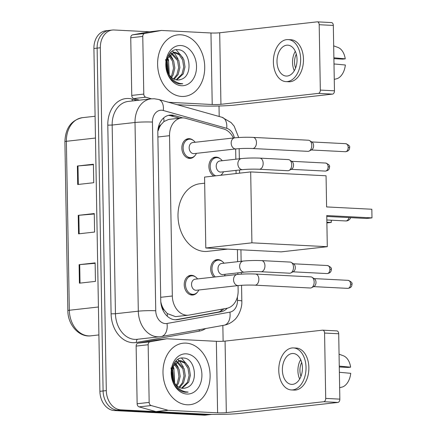 <?xml version="1.0" encoding="UTF-8"?>
<svg xmlns="http://www.w3.org/2000/svg" width="437" height="437" viewBox="0 0 437 437"><rect width="100%" height="100%" fill="white"/><g stroke="black" fill="none" stroke-linecap="round" stroke-linejoin="round"><path stroke-width="0.66" d="M213.819 277.102A9.898 7.505 -96.4 0 1 210.907 266.537A9.898 7.505 -96.4 0 1 217.129 259.627A9.898 7.505 -96.4 0 1 218.058 259.6A9.898 7.505 -96.4 0 1 221.963 261.206M213.884 176.04A9.898 7.505 -96.4 0 1 208.941 165.388A9.898 7.505 -96.4 0 1 215.343 157.14A9.898 7.505 -96.4 0 1 216.271 157.112A9.898 7.505 -96.4 0 1 220.177 158.718M221.914 174.205A9.898 7.505 -96.4 0 1 220.947 175.248M197.24 292.402A9.898 7.505 -96.4 0 1 192.87 295.013A9.898 7.505 -96.4 0 1 191.941 295.041A9.898 7.505 -96.4 0 1 184.256 285.399A9.898 7.505 -96.4 0 1 190.669 275.337A9.898 7.505 -96.4 0 1 191.597 275.31A9.898 7.505 -96.4 0 1 195.503 276.916M194.853 155.752A9.898 7.505 -96.4 0 1 190.488 158.363A9.898 7.505 -96.4 0 1 189.56 158.391A9.898 7.505 -96.4 0 1 181.874 148.749A9.898 7.505 -96.4 0 1 188.281 138.687A9.898 7.505 -96.4 0 1 189.21 138.66A9.898 7.505 -96.4 0 1 193.116 140.266M233.385 137.988A18.562 14.071 83.6 0 0 223.646 128.953L185.801 118.323A18.562 14.071 83.6 0 0 183.343 117.914A18.562 14.071 83.6 0 0 181.601 117.968A18.562 14.071 83.6 0 0 169.534 135.689L172.331 295.996A18.562 14.071 83.6 0 0 188.533 315.17A18.562 14.071 83.6 0 0 189.237 315.066L226.776 308.298A18.562 14.071 83.6 0 0 238.138 290.681L238.045 285.59M164.339 310.188A18.562 14.071 -96.4 0 1 161.357 304.037L161.362 304.36A6.189 4.692 83.6 0 0 164.339 310.188L167.284 313.569L175.505 316.628L188.533 315.17M181.601 117.968L168.78 119.405L163.935 121.552L161.1 124.589A6.189 4.692 83.6 0 0 158.325 130.117A18.562 1.497 179 0 0 157.926 130.1M158.325 130.117L158.331 130.445A18.562 14.071 -96.4 0 1 161.1 124.589M160.811 301.934L161.357 304.037M237.854 274.409L237.826 272.874M237.63 261.687L237.422 249.62M236.089 173.555L236.035 170.386M235.843 159.199L235.663 148.941M182.781 117.897L174.09 115.455A18.562 14.071 83.6 0 0 171.632 115.051A18.562 14.071 83.6 0 0 169.884 115.1A18.562 14.071 83.6 0 0 157.817 132.826L160.745 300.547A18.562 14.071 83.6 0 0 176.947 319.72A18.562 14.071 83.6 0 0 177.651 319.616L220.822 311.838A18.562 14.071 83.6 0 0 227.327 308.183M168.294 115.406A18.562 14.071 -96.4 0 1 168.42 115.412A18.562 14.071 -96.4 0 1 170.883 115.816L179.405 118.214M211.869 414.396A18.562 14.071 -96.4 0 1 210.279 414.429L120.765 409.84A18.562 14.071 -96.4 0 1 106.311 390.618L100.324 47.759A18.562 14.071 -96.4 0 1 112.391 30.038A18.562 14.071 -96.4 0 1 114.133 29.984L149.53 31.797M219.019 106L219.199 116.499M222.848 325.445L223.127 341.259M211.879 414.396L205.608 415.095A18.562 14.071 -96.4 0 1 203.866 415.15L114.352 410.562A18.562 14.071 -96.4 0 1 99.893 391.334L93.911 48.48L97.118 48.119A18.562 14.071 -96.4 0 1 109.184 30.393A18.562 14.071 -96.4 0 0 97.118 48.119L103.099 390.978L97.118 48.119L100.324 47.759M114.352 410.562L117.558 410.201A18.562 14.071 -96.4 0 1 103.099 390.978A18.562 14.071 -96.4 0 0 117.558 410.201L207.072 414.789L117.558 410.201L120.765 409.84M208.815 414.74A18.562 14.071 -96.4 0 1 207.072 414.789A18.562 14.071 -96.4 0 0 208.815 414.74M223.848 308.828A18.562 14.071 -96.4 0 1 217.615 312.198L175.516 319.786M79.419 283.181L95.457 281.379L95.135 262.883L79.097 264.68L79.419 283.181M95.14 263.325L79.709 264.62A4.949 0.399 179 0 0 79.097 264.68M77.699 184.512L93.736 182.715L93.414 164.219L77.371 166.016L77.699 184.512M93.42 164.656L77.988 165.956A4.949 0.399 179 0 0 77.371 166.016M78.556 233.844L94.594 232.047L94.272 213.551L78.234 215.348L78.556 233.844M94.283 213.993L78.851 215.288A4.949 0.399 179 0 0 78.234 215.348M93.911 48.48A18.562 14.071 -96.4 0 1 105.978 30.754L112.391 30.038M181.71 96.451A30.94 23.456 -96.4 0 1 157.691 66.32A30.94 23.456 -96.4 0 1 177.722 34.873A30.94 23.456 -96.4 0 1 180.634 34.785A30.94 23.456 -96.4 0 1 204.647 64.916A30.94 23.456 -96.4 0 1 184.616 96.364A30.94 23.456 -96.4 0 1 181.71 96.451M176.149 79.84L182.011 74.011L183.737 67.069L182.617 59.978L179.05 54.63L173.538 52.429M176.777 79.949L183.283 73.869L185.009 66.927L183.89 59.836L180.328 54.488L175.395 52.303L174.172 52.331L167.142 58.7L167.06 69.663A13.984 10.603 -96.4 0 0 177.406 80.004A13.984 10.603 -96.4 0 0 178.717 79.966A13.984 10.603 -96.4 0 0 180.716 79.479C193.7 76.273 190.357 49.927 178.334 49.731C166.273 47.557 161.422 71.013 172.271 80.293C174.702 82.549 177.356 83.762 180.235 83.931L182.786 83.757L179.886 83.451C173.407 81.692 169.13 77.092 167.06 69.663M173.565 78.879L176.914 74.585L178.646 67.642L177.52 60.552L171.085 53.451M170.414 53.243L170.042 53.156M174.221 79.206L178.187 74.437L179.918 67.5L178.793 60.41L171.686 53.101M171.025 52.953L170.299 52.872M170.872 76.797L171.823 75.153L173.555 68.21L172.429 61.12L168.758 55.679M171.561 77.453L173.096 75.011L174.827 68.068L173.702 60.978L169.327 54.98M165.579 59.525L167.955 72.324L167.338 61.693L166.677 60.208M168.726 73.88L168.611 61.551L167.153 58.678M180.82 45.514A20.173 15.295 -96.4 0 1 196.53 66.408A20.173 15.295 -96.4 0 1 181.519 85.723A20.173 15.295 -96.4 0 1 165.814 64.829A20.173 15.295 -96.4 0 1 180.82 45.514M178.64 79.971L180.716 79.479M169.256 74.76L168.513 59.896L167.529 57.777M167.792 59.76L167.224 58.492M172.888 59.192L169.998 54.292M177.979 58.618L173.91 52.435M173.839 52.369L172.369 51.14M183.07 58.05L176.155 49.742M181.95 83.882L182.786 83.757M139.458 100.166L133.755 98.56A3.092 2.343 -96.4 0 1 131.755 95.424L143.784 94.075L142.773 36.418L130.745 37.768A3.092 2.343 -96.4 0 1 132.64 34.829L149.268 31.83A3.092 2.343 -96.4 0 1 149.388 31.814A3.092 2.343 -96.4 0 1 149.503 31.808M131.755 95.424L130.745 37.768M177.149 104.683L200.19 105.863A24.751 1.994 179 0 0 235.073 105.033L332.508 94.113L318.376 93.387L220.936 104.306A6.189 0.497 -1 0 1 212.218 104.514L168.595 102.28M331.262 22.582A3.092 1.999 92.9 0 1 331.475 22.577A3.092 1.999 92.9 0 1 333.322 25.439L319.185 24.712A3.092 1.999 -87.1 0 0 317.338 21.85A3.092 1.999 -87.1 0 0 317.125 21.855L219.691 32.775A6.189 0.497 -1 0 1 210.967 32.983L161.706 30.459A3.092 2.343 83.6 0 0 161.417 30.464A3.092 2.343 83.6 0 0 161.297 30.486L144.669 33.48A3.092 2.343 83.6 0 0 142.773 36.418M318.376 93.387A3.092 1.999 -87.1 0 0 320.326 90.082L334.463 90.803L333.322 25.439M334.463 90.803A3.092 1.999 92.9 0 1 332.508 94.113M320.326 90.082L319.185 24.712M143.784 94.075A3.092 2.343 83.6 0 0 145.783 97.211L151.497 98.817M297.04 59.481A15.47 10.007 -87.1 0 0 287.808 45.158A15.47 10.007 -87.1 0 0 276.992 61.726A15.47 10.007 -87.1 0 0 286.224 76.054A15.47 10.007 -87.1 0 0 297.04 59.481M295.286 51.293A15.47 10.007 -87.1 0 0 292.539 62.524A15.47 10.007 -87.1 0 0 294.292 70.718M333.901 58.662L342.783 59.115L345.246 58.842L333.884 57.793M296.302 54.122A12.373 8.008 -87.1 0 0 294.543 62.3A12.373 8.008 -87.1 0 0 295.592 68.003M285.94 81.615L288.764 81.763A21.036 13.613 -87.1 0 0 303.475 59.224A21.036 13.613 -87.1 0 0 290.922 39.74L288.092 39.592A21.036 13.613 -87.1 0 0 273.382 62.13A21.036 13.613 -87.1 0 0 285.94 81.615A21.036 13.613 -87.1 0 0 300.651 59.077A21.036 13.613 -87.1 0 0 288.092 39.592M334.005 64.676A20.419 13.214 -87.1 0 0 334.07 63.96L345.356 65.004A16.087 10.412 -87.1 0 1 337.353 78.578L334.261 79.387M333.966 57.793A20.419 13.214 -87.1 0 0 333.873 57.1M345.246 58.842A16.087 10.412 -87.1 0 0 337.938 47.425L333.677 45.852M227.639 249.117L207.701 251.351A34.031 25.799 -96.4 0 1 204.5 251.45A34.031 25.799 -96.4 0 1 178.083 218.309A34.031 25.799 -96.4 0 1 200.119 183.715L204.674 183.201M326.756 215.556L371.98 217.877L371.832 209.241L326.603 206.925L326.057 175.783L250.68 171.916L251.914 242.83L327.297 246.697L326.756 215.556M326.767 216.435L366.61 218.478L371.98 217.877L371.832 209.241M327.297 246.697L281.182 251.865L205.805 247.998L204.565 177.083L250.68 171.916M251.914 242.83L205.805 247.998M326.881 222.93L331.241 222.444L326.871 222.22M331.339 220.21L331.241 222.444L331.202 220.199M236.04 148.902L194.017 153.611A5.566 4.223 -96.4 0 1 193.493 153.627A5.566 4.223 -96.4 0 1 189.166 148.203A5.566 4.223 -96.4 0 1 192.772 142.544L234.795 137.83A5.566 4.223 -96.4 0 0 231.189 143.5A5.566 4.223 -96.4 0 0 235.516 148.919A5.566 4.223 -96.4 0 0 236.04 148.902C241.131 148.422 246.643 148.29 252.575 148.514L307.883 151.349A5.566 3.605 92.9 0 0 308.265 151.339A5.566 3.605 92.9 0 0 309.178 151.055A5.566 3.605 92.9 0 0 311.778 145.384A5.566 3.605 92.9 0 0 309.707 140.648A5.566 3.605 92.9 0 0 308.456 140.228L253.143 137.387A5.566 3.605 92.9 0 1 256.47 142.544A5.566 3.605 92.9 0 1 256.47 142.894A5.566 3.605 92.9 0 1 252.575 148.514M196.399 153.343A9.281 7.036 -96.4 0 1 191.22 157.659A9.281 7.036 -96.4 0 1 190.346 157.686A9.281 7.036 -96.4 0 1 183.141 148.646A9.281 7.036 -96.4 0 1 189.155 139.212A9.281 7.036 -96.4 0 1 190.024 139.185A9.281 7.036 -96.4 0 1 195.159 142.276M309.707 140.648L312.111 142.222A4.02 2.6 92.9 0 1 313.602 145.641A4.02 2.6 92.9 0 1 311.723 149.738L309.178 151.055M238.422 285.552L196.399 290.261A5.566 4.223 -96.4 0 1 195.874 290.277A5.566 4.223 -96.4 0 1 191.553 284.853A5.566 4.223 -96.4 0 1 195.159 279.194L237.182 274.48A5.566 4.223 -96.4 0 0 233.577 280.15A5.566 4.223 -96.4 0 0 237.897 285.569A5.566 4.223 -96.4 0 0 238.422 285.552C243.513 285.071 249.024 284.94 254.962 285.164L310.27 287.999A5.566 3.605 92.9 0 0 310.652 287.988A5.566 3.605 92.9 0 0 311.559 287.704A5.566 3.605 92.9 0 0 314.165 282.034A5.566 3.605 92.9 0 0 312.094 277.298A5.566 3.605 92.9 0 0 310.838 276.878L255.53 274.037A5.566 3.605 92.9 0 1 258.851 279.194A5.566 3.605 92.9 0 1 258.851 279.543A5.566 3.605 92.9 0 1 254.962 285.164M198.786 289.993A9.281 7.036 -96.4 0 1 193.607 294.309A9.281 7.036 -96.4 0 1 192.733 294.336A9.281 7.036 -96.4 0 1 185.528 285.295A9.281 7.036 -96.4 0 1 191.537 275.862A9.281 7.036 -96.4 0 1 192.411 275.834A9.281 7.036 -96.4 0 1 197.546 278.926M312.094 277.298L314.493 278.872A4.02 2.6 92.9 0 1 315.989 282.291A4.02 2.6 92.9 0 1 314.11 286.388L311.559 287.704M242.726 169.638L221.073 172.063A5.566 4.223 -96.4 0 1 220.548 172.08A5.566 4.223 -96.4 0 1 216.228 166.655A5.566 4.223 -96.4 0 1 219.833 160.996L241.486 158.571A5.566 4.223 -96.4 0 0 237.881 164.236A5.566 4.223 -96.4 0 0 242.202 169.654A5.566 4.223 -96.4 0 0 242.726 169.638C247.817 169.157 253.329 169.026 259.261 169.25L287.814 170.714A5.566 3.605 92.9 0 0 288.196 170.703A5.566 3.605 92.9 0 0 289.103 170.419A5.566 3.605 92.9 0 0 291.697 165.333A5.566 3.605 92.9 0 0 289.638 160.013A5.566 3.605 92.9 0 0 288.382 159.587L259.835 158.123A5.566 3.605 92.9 0 1 263.156 163.629A5.566 3.605 92.9 0 1 259.644 169.239A5.566 3.605 92.9 0 1 259.261 169.25M215.823 175.821A9.281 7.036 -96.4 0 1 210.181 166.06A9.281 7.036 -96.4 0 1 216.211 157.664A9.281 7.036 -96.4 0 1 217.085 157.637A9.281 7.036 -96.4 0 1 222.22 160.729M289.638 160.013L292.036 161.586A4.02 2.6 92.9 0 1 293.533 165.006A4.02 2.6 92.9 0 1 291.654 169.103L289.103 170.419M223.46 171.796A9.281 7.036 -96.4 0 1 220.609 175.286M244.512 272.125L222.865 274.551A5.566 4.223 -96.4 0 1 222.34 274.567A5.566 4.223 -96.4 0 1 218.014 269.143A5.566 4.223 -96.4 0 1 221.619 263.484L243.272 261.058A5.566 4.223 -96.4 0 0 239.667 266.723A5.566 4.223 -96.4 0 0 243.993 272.142A5.566 4.223 -96.4 0 0 244.512 272.125C249.609 271.645 255.121 271.514 261.053 271.738L289.6 273.201A5.566 3.605 92.9 0 0 289.982 273.191A5.566 3.605 92.9 0 0 290.895 272.906A5.566 3.605 92.9 0 0 293.484 267.821A5.566 3.605 92.9 0 0 291.424 262.5A5.566 3.605 92.9 0 0 290.173 262.074L261.621 260.61A5.566 3.605 92.9 0 1 264.942 266.117A5.566 3.605 92.9 0 1 261.435 271.727A5.566 3.605 92.9 0 1 261.053 271.738M215.315 276.932A9.281 7.036 -96.4 0 1 212.109 266.947A9.281 7.036 -96.4 0 1 217.997 260.152A9.281 7.036 -96.4 0 1 218.871 260.124A9.281 7.036 -96.4 0 1 224.006 263.216M291.424 262.5L293.828 264.074A4.02 2.6 92.9 0 1 295.319 267.493A4.02 2.6 92.9 0 1 293.44 271.59L290.895 272.906M225.246 274.283A9.281 7.036 -96.4 0 1 224.334 275.922M149.164 402.401A3.092 2.343 83.6 0 0 151.164 405.536L167.928 410.245A3.092 2.343 83.6 0 0 168.338 410.316L156.309 411.665A3.092 2.343 -96.4 0 1 155.9 411.594L139.135 406.885A3.092 2.343 -96.4 0 1 137.136 403.75L149.164 402.401L148.159 344.744L136.131 346.093A3.092 2.343 -96.4 0 1 138.021 343.154L154.649 340.155A3.092 2.343 -96.4 0 1 154.769 340.139A3.092 2.343 -96.4 0 1 154.884 340.133M137.136 403.75L136.131 346.093M156.309 411.665L205.57 414.189A24.751 1.994 179 0 0 240.454 413.358L337.894 402.439L323.757 401.712L226.322 412.632A6.189 0.497 -1 0 1 217.599 412.839L168.338 410.316M336.643 330.907A3.092 1.999 92.9 0 1 336.856 330.902A3.092 1.999 92.9 0 1 338.702 333.764L324.571 333.043A3.092 1.999 -87.1 0 0 322.719 330.175A3.092 1.999 -87.1 0 0 322.511 330.181L225.071 341.1A6.189 0.497 -1 0 1 216.348 341.308L167.087 338.784A3.092 2.343 83.6 0 0 166.797 338.79A3.092 2.343 83.6 0 0 166.677 338.812L150.049 341.805A3.092 2.343 83.6 0 0 148.159 344.744M323.757 401.712A3.092 1.999 -87.1 0 0 325.707 398.407L339.844 399.128L338.702 333.764M339.844 399.128A3.092 1.999 92.9 0 1 337.894 402.439M325.707 398.407L324.571 333.043M302.426 367.807A15.47 10.007 -87.1 0 0 293.189 353.484A15.47 10.007 -87.1 0 0 282.373 370.052A15.47 10.007 -87.1 0 0 291.605 384.38A15.47 10.007 -87.1 0 0 302.426 367.807M300.672 359.618A15.47 10.007 -87.1 0 0 297.919 370.849A15.47 10.007 -87.1 0 0 299.673 379.043M339.281 366.987L348.163 367.441L350.632 367.167L339.265 366.119M301.683 362.448A12.373 8.008 -87.1 0 0 299.924 370.625A12.373 8.008 -87.1 0 0 300.973 376.328M291.321 389.941L294.15 390.088A21.036 13.613 -87.1 0 0 308.861 367.55A21.036 13.613 -87.1 0 0 296.302 348.065L293.478 347.923A21.036 13.613 -87.1 0 0 278.768 370.456A21.036 13.613 -87.1 0 0 291.321 389.941A21.036 13.613 -87.1 0 0 306.031 367.402A21.036 13.613 -87.1 0 0 293.478 347.923M339.385 373.001A20.419 13.214 -87.1 0 0 339.451 372.286L350.736 373.329A16.087 10.412 -87.1 0 1 342.734 386.903L339.642 387.712M339.347 366.119A20.419 13.214 -87.1 0 0 339.254 365.425M350.632 367.167A16.087 10.412 -87.1 0 0 343.318 355.751L339.057 354.178M187.091 404.777A30.94 23.456 -96.4 0 1 163.072 374.646A30.94 23.456 -96.4 0 1 183.108 343.198A30.94 23.456 -96.4 0 1 186.015 343.111A30.94 23.456 -96.4 0 1 210.028 373.242A30.94 23.456 -96.4 0 1 189.997 404.689A30.94 23.456 -96.4 0 1 187.091 404.777M181.53 388.165L187.391 382.337L189.117 375.394L187.997 368.304L184.436 362.956L178.924 360.754M182.158 388.274L188.664 382.195L190.395 375.252L189.27 368.162L185.709 362.814L180.776 360.629L179.558 360.656L172.522 367.025L172.44 377.989A13.984 10.603 -96.4 0 0 182.786 388.329A13.984 10.603 -96.4 0 0 184.097 388.291A13.984 10.603 -96.4 0 0 186.096 387.805C199.081 384.598 195.738 358.253 183.715 358.056C171.654 355.882 166.803 379.338 177.651 388.619C180.082 390.875 182.737 392.087 185.616 392.257L188.167 392.082L185.272 391.776C178.788 390.017 174.51 385.418 172.44 377.989M178.952 387.204L182.3 382.91L184.026 375.967L182.901 368.877L176.466 361.776M175.8 361.568L175.428 361.481M179.602 387.532L183.573 382.768L185.299 375.825L184.179 368.735L177.072 361.426M176.406 361.279L175.679 361.197M176.258 385.123L177.203 383.478L178.935 376.536L177.81 369.445L174.139 364.005M176.941 385.778L178.476 383.336L180.208 376.394L179.083 369.303L174.707 363.305M170.965 367.85L173.342 380.649L172.719 370.019L172.058 368.533M174.106 382.206L173.992 369.877L172.533 367.004M186.2 353.839A20.173 15.295 -96.4 0 1 201.91 374.733A20.173 15.295 -96.4 0 1 186.905 394.048A20.173 15.295 -96.4 0 1 171.195 373.154A20.173 15.295 -96.4 0 1 186.2 353.839M184.026 388.296L186.096 387.805M174.642 383.085L173.893 368.222L172.91 366.102M173.178 368.085L172.604 366.818M178.269 367.517L175.379 362.617M183.36 366.943L179.29 360.76M179.219 360.694L177.75 359.465M188.451 366.375L181.535 358.067M187.331 392.207L188.167 392.082M167.278 316.235A18.562 12.089 -100.2 0 0 167.284 313.569M163.935 121.552A18.562 11.57 -74.3 0 0 163.706 117.875M221.04 310.964A18.562 12.089 -100.2 0 0 221.395 309.27M157.894 136.994L169.534 135.689M160.69 297.302L172.331 295.996M234.358 137.879A12.373 9.385 83.6 0 0 226.688 128.303L163.301 110.495A12.373 9.385 83.6 0 0 161.663 110.222A12.373 9.385 83.6 0 0 152.453 122.07L155.747 310.767A12.373 9.385 83.6 0 0 165.383 323.582A12.373 9.385 83.6 0 0 167.016 323.478L229.895 312.149A12.373 9.385 83.6 0 0 237.471 300.399L237.406 296.914M155.747 310.767A12.373 1 -1 0 0 138.305 311.182L135.011 122.491A24.751 18.764 -96.4 0 1 151.098 98.86L128.243 101.422A24.751 18.764 83.6 0 0 112.156 125.048L115.45 313.744A24.751 18.764 83.6 0 0 134.727 339.38A24.751 18.764 83.6 0 0 137.049 339.309L159.909 336.747A24.751 18.764 -96.4 0 1 157.582 336.818A24.751 18.764 -96.4 0 1 138.305 311.182L115.45 313.744L111.091 313.848L107.797 125.151L112.156 125.048L135.011 122.491A12.373 1 -1 0 1 152.453 122.07M229.895 312.149A12.373 8.057 -100.2 0 1 224.072 325.226L161.193 336.561A12.373 8.057 -100.2 0 1 160.849 336.61A24.751 18.764 -96.4 0 1 159.909 336.747L161.193 336.561A12.373 8.057 -100.2 0 0 167.016 323.478M107.797 125.151A27.842 21.107 -96.4 0 1 128.511 98.494A27.842 21.107 -96.4 0 1 132.198 99.101L136.972 100.444M205.652 328.548A27.842 21.107 -96.4 0 1 199.327 331.12L136.448 342.455A27.842 21.107 -96.4 0 1 111.091 313.848M106.311 390.618L99.893 391.334M210.279 414.429L203.866 415.15M199.327 331.12A3.092 2.016 79.8 0 1 199.338 329.684M136.448 342.455A3.092 2.016 79.8 0 1 137.71 339.232M132.422 100.952A3.092 1.928 105.7 0 1 132.198 99.101M237.471 300.399A12.373 1 -1 0 1 241.825 301.082L241.546 285.29M226.688 128.303A12.373 7.713 -74.3 0 0 222.012 117.285L158.626 99.478A12.373 7.713 -74.3 0 1 163.301 110.495M170.883 115.816L174.09 115.455M217.615 312.198L220.822 311.838M176.237 319.775L177.651 319.616M95.474 138.037L66.375 141.298A6.189 0.497 179 0 0 64.9 141.648C65.457 128.074 71.313 120.082 82.462 117.668A24.751 18.764 83.6 0 0 66.375 141.298L69.325 310.259A24.751 18.764 83.6 0 0 90.923 335.824C79.075 337.544 67.735 324.746 67.85 310.609A6.189 0.497 -1 0 1 69.325 310.259L98.423 306.998M79.173 233.779L78.851 215.288M78.31 184.447L77.988 165.956M80.031 283.11L79.709 264.62M220.936 104.306L219.691 32.775M212.218 104.514L210.967 32.983M145.783 97.211L133.755 98.56M161.297 30.486L149.268 31.83M132.64 34.829L144.669 33.48M326.832 219.975L345.727 220.947A4.949 3.201 -87.1 0 0 346.071 220.936A4.949 3.201 -87.1 0 0 348.977 217.571M345.372 151.721C349.48 151.158 349.474 148.891 349.6 147.635C350.174 146.308 348.906 144.997 345.782 143.691A4.02 2.6 92.9 0 1 348.185 147.411A4.02 2.6 92.9 0 1 345.372 151.721L311.264 149.973M349.6 147.635A4.02 0.322 179 0 0 348.185 147.411M347.754 288.371C351.867 287.808 351.861 285.541 351.982 284.285C352.561 282.957 351.288 281.647 348.169 280.341A4.02 2.6 92.9 0 1 350.567 284.061A4.02 2.6 92.9 0 1 347.754 288.371L313.651 286.623M351.982 284.285A4.02 0.322 179 0 0 350.567 284.061M325.297 171.085C329.411 170.523 329.405 168.25 329.525 167C330.104 165.672 328.832 164.361 325.712 163.05A4.02 2.6 92.9 0 1 328.111 166.776A4.02 2.6 92.9 0 1 325.297 171.085L291.195 169.338M329.525 167A4.02 0.322 179 0 0 328.111 166.776M327.089 273.573C331.197 273.01 331.191 270.738 331.317 269.487C331.896 268.16 330.623 266.849 327.499 265.538A4.02 2.6 92.9 0 1 329.902 269.263A4.02 2.6 92.9 0 1 327.089 273.573L292.981 271.825M331.317 269.487A4.02 0.322 179 0 0 329.902 269.263M226.322 412.632L225.071 341.1M217.599 412.839L216.348 341.308M155.9 411.594L167.928 410.245M151.164 405.536L139.135 406.885M166.677 338.812L154.649 340.155M138.021 343.154L150.049 341.805M158.626 99.478L154.277 98.762L151.098 98.86M224.072 325.226C227.748 324.538 231.009 322.938 233.85 320.43C237.395 317.896 242.349 309.117 241.825 301.082M241.355 274.146L241.322 272.48M241.126 261.299L240.929 249.8M239.591 173.161L239.536 169.993M239.339 158.811L239.159 148.64M238.684 137.513L234.161 126.162L231.08 122.551L222.012 117.285M67.85 310.609L64.9 141.648M90.923 335.824L98.909 334.928M82.462 117.668L95.091 116.253M174.172 52.331L172.899 52.473M149.388 31.814L161.417 30.464M331.475 22.577L317.338 21.85M345.727 220.947A4.949 4.949 0 0 0 350.649 217.659M253.143 137.387C246.681 137.131 240.563 137.278 234.795 137.83M189.155 139.212L185.758 139.594M191.22 157.659L187.823 158.041M345.782 143.691L311.679 141.938M255.53 274.037C249.063 273.781 242.95 273.928 237.182 274.48M191.537 275.862L188.139 276.244M193.607 294.309L190.21 294.691M348.169 280.341L314.061 278.588M259.835 158.123C253.367 157.872 247.255 158.019 241.486 158.571M216.211 157.664L212.814 158.047M325.712 163.05L291.605 161.302M261.621 260.61C255.159 260.359 249.041 260.507 243.272 261.058M217.997 260.152L214.6 260.534M327.499 265.538L293.396 263.79M154.769 340.139L166.797 338.79M336.856 330.902L322.719 330.175M179.558 360.656L178.28 360.798"/></g></svg>
